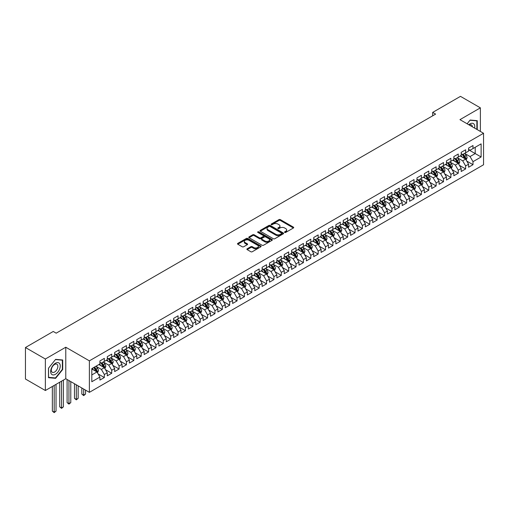 <?xml version="1.0" encoding="UTF-8"?>
<svg xmlns="http://www.w3.org/2000/svg" width="509" height="509" viewBox="0 0 509 509"><rect width="100%" height="100%" fill="white"/><g stroke="black" fill="none" stroke-linecap="round" stroke-linejoin="round"><path stroke-width="0.76" d="M284.716 232.422A0.719 0.414 0 0 0 285.727 232.422L293.419 227.981A1.024 0.592 0 0 0 293.718 227.568A1.024 0.592 0 0 0 293.419 227.148L280.389 219.627A1.024 0.592 0 0 0 278.945 219.627L271.252 224.068A0.719 0.414 0 0 0 272.264 224.654L273.263 224.075A3.277 1.89 0 0 1 277.895 224.075L278.977 224.704A3.277 1.89 0 0 1 279.937 226.041A3.277 1.89 0 0 1 278.977 227.377L277.984 227.949A0.719 0.414 0 0 0 278.996 228.535L279.995 227.962A3.277 1.89 0 0 1 284.626 227.962L285.708 228.592A3.277 1.89 0 0 1 286.669 229.928A3.277 1.89 0 0 1 285.708 231.264L284.716 231.837A0.719 0.414 0 0 0 284.716 232.422L284.716 231.837M247.17 248.793A1.024 0.592 0 0 0 246.871 249.206A1.024 0.592 0 0 0 247.17 249.626L250.822 251.739A1.024 0.592 0 0 0 252.273 251.739L260.812 246.808A1.024 0.592 0 0 0 261.111 246.388A1.024 0.592 0 0 0 260.812 245.974L247.788 238.447A1.024 0.592 0 0 0 246.337 238.447L237.798 243.378A1.024 0.592 0 0 0 237.499 243.798A1.024 0.592 0 0 0 237.798 244.218L242.214 246.763A1.024 0.592 0 0 0 243.658 246.763L247.317 244.657A1.024 0.592 0 0 0 247.616 244.237A1.024 0.592 0 0 0 247.317 243.817L245.128 242.558A2.736 1.578 0 0 1 244.326 241.438A2.736 1.578 0 0 1 246.012 239.974A2.736 1.578 0 0 1 248.996 240.318L257.573 245.274A2.736 1.578 0 0 1 258.375 246.388A2.736 1.578 0 0 1 256.689 247.851A2.736 1.578 0 0 1 253.705 247.508L252.273 246.68A1.024 0.592 0 0 0 250.822 246.68L247.17 248.793L247.17 249.626L250.822 247.533L250.822 246.68M45.358 359.01L45.358 390.511L65.782 378.721L65.782 347.221L45.358 359.01L25.45 347.52L53.248 331.467L56.194 333.172L435.621 114.111L432.675 112.406L432.675 115.817M65.782 347.221L89.374 360.843L483.55 133.269L483.55 164.77L89.374 392.344L89.374 360.843M480.381 131.437L480.381 107.851L459.958 119.647L483.55 133.269M480.381 107.851L460.473 96.36L432.675 112.406M273.333 238.74A1.024 0.592 0 0 0 274.784 238.74L283.322 233.809A1.024 0.592 0 0 0 283.621 233.396A1.024 0.592 0 0 0 283.322 232.976L270.292 225.455A1.024 0.592 0 0 0 268.847 225.455L260.309 230.386A1.024 0.592 0 0 0 260.004 230.806A1.024 0.592 0 0 0 260.309 231.22L273.333 238.74M258.095 232.575A0.719 0.414 0 0 1 258.82 232.677L272.054 240.318L263.528 245.243A1.024 0.592 0 0 1 262.078 245.243L249.054 237.716L249.054 236.882A1.024 0.592 0 0 0 248.755 237.302A1.024 0.592 0 0 0 249.054 237.716M249.054 236.882L252.706 234.77A1.024 0.592 0 0 1 254.156 234.77L259.437 237.824A1.024 0.592 0 0 0 260.888 237.824L263.312 236.424A1.024 0.592 0 0 0 263.611 236.004A1.024 0.592 0 0 0 263.312 235.591L257.808 232.409A0.719 0.414 0 0 1 258.82 231.824L272.067 239.472A1.024 0.592 0 0 1 272.366 239.892A1.024 0.592 0 0 1 272.067 240.312L272.067 239.472M468.585 149.741L475.215 153.572L475.215 147.273L481.12 143.869L473.007 148.552L473.007 145.529L468.585 148.081L468.585 151.103L465.633 152.808L465.633 149.786L461.211 152.337L461.211 155.36L458.259 157.065L458.259 154.042L453.837 156.594L453.837 159.616L450.885 161.321L450.885 158.299L446.463 160.85L446.463 163.873L443.511 165.578L443.511 162.556L439.089 165.107L439.089 168.129L436.143 169.834L436.143 166.812L431.715 169.363L431.715 172.386L428.769 174.091L428.769 171.069L424.341 173.62L424.341 176.642L421.395 178.347L421.395 175.325L416.966 177.876L416.966 180.905L414.021 182.604L414.021 179.582L409.599 182.139L409.599 185.161L406.646 186.86L406.646 183.838L402.225 186.396L402.225 189.418L399.272 191.117L399.272 188.095L394.85 190.652L394.85 193.674L391.898 195.373L391.898 192.351L387.476 194.909L387.476 197.931L384.53 199.63L384.53 196.608L380.102 199.165L380.102 202.188L377.156 203.886L377.156 200.864L372.728 203.422L372.728 206.444L369.782 208.149L369.782 205.121L365.354 207.678L365.354 210.701L362.408 212.406L362.408 209.384L357.986 211.935L357.986 214.957L355.034 216.662L355.034 213.64L350.612 216.191L350.612 219.214L347.66 220.919L347.66 217.897L343.238 220.448L343.238 223.47L340.286 225.175L340.286 222.153L335.864 224.704L335.864 227.727L332.911 229.432L332.911 226.41L328.49 228.961L328.49 231.983L325.544 233.688L325.544 230.666L321.115 233.217L321.115 236.24L318.17 237.945L318.17 234.923L313.741 237.474L313.741 240.496L310.795 242.201L310.795 239.179L306.373 241.73L306.373 244.753L303.421 246.458L303.421 243.436L298.999 245.987L298.999 249.016L296.047 250.714L296.047 247.692L291.625 250.25L291.625 253.272L288.673 254.971L288.673 251.949L284.251 254.506L284.251 257.529L281.299 259.227L281.299 256.205L276.877 258.763L276.877 261.785L273.931 263.484L273.931 260.462L269.503 263.019L269.503 266.042L266.557 267.74L266.557 264.718L262.129 267.276L262.129 270.298L259.183 271.997L259.183 268.975L254.761 271.532L254.761 274.555L251.809 276.253L251.809 273.231L247.387 275.789L247.387 278.811L244.435 280.516L244.435 277.494L240.013 280.045L240.013 283.068L237.06 284.773L237.06 281.751L232.638 284.302L232.638 287.324L229.686 289.029L229.686 286.007L225.264 288.558L225.264 291.581L222.318 293.286L222.318 290.264L217.89 292.815L217.89 295.837L214.944 297.542L214.944 294.52L210.516 297.071L210.516 300.094L207.57 301.799L207.57 298.777L203.148 301.328L203.148 304.35L200.196 306.055L200.196 303.033L195.774 305.585L195.774 308.607L192.822 310.312L192.822 307.29L188.4 309.841L188.4 312.863L185.448 314.568L185.448 311.546L181.026 314.098L181.026 317.12L178.074 318.825L178.074 315.803L173.652 318.36L173.652 321.383L170.706 323.081L170.706 320.059L166.278 322.617L166.278 325.639L163.332 327.338L163.332 324.316L158.903 326.873L158.903 329.896L155.958 331.594L155.958 328.572L151.536 331.13L151.536 334.152L148.583 335.851L148.583 332.829L144.162 335.386L144.162 338.409L141.209 340.107L141.209 337.085L136.787 339.643L136.787 342.665L133.835 344.364L133.835 341.342L129.413 343.899L129.413 346.922L126.461 348.627L126.461 345.605L122.039 348.156L122.039 351.178L119.093 352.883L119.093 349.861L114.665 352.413L114.665 355.435L111.719 357.14L111.719 354.118L107.291 356.669L107.291 359.691L104.345 361.396L104.345 358.374L99.917 360.926L99.917 363.948L91.811 368.631L91.811 381.744L99.917 377.061L96.971 371.952L91.811 368.974M481.12 143.869L481.12 156.976L473.007 161.658L470.055 156.549L464.711 153.463M466.778 161.086L473.007 164.681L473.007 161.658M473.007 164.681L468.585 167.238L468.585 164.216L465.633 165.915L462.681 160.812L457.336 157.72M459.404 165.342L465.633 168.937L465.633 165.915M465.633 168.937L461.211 171.495L461.211 168.473L458.259 170.178L455.313 165.069L449.962 161.983M452.03 169.599L458.259 173.2L458.259 170.178M458.259 173.2L453.837 175.751L453.837 172.729L450.885 174.434L447.939 169.325L442.595 166.239M444.656 173.855L450.885 177.456L450.885 174.434M450.885 177.456L446.463 180.008L446.463 176.986L443.511 178.691L440.565 173.582L435.22 170.496M437.282 178.112L443.511 181.713L443.511 178.691M443.511 181.713L439.089 184.264L439.089 181.242L436.143 182.947L433.191 177.838L427.846 174.752M429.908 182.368L436.143 185.97L436.143 182.947M436.143 185.97L431.715 188.521L431.715 185.499L428.769 187.204L425.817 182.095L420.472 179.009M422.534 186.625L428.769 190.226L428.769 187.204M428.769 190.226L424.341 192.777L424.341 189.755L421.395 191.46L418.443 186.351L413.098 183.265M415.166 190.888L421.395 194.483L421.395 191.46M421.395 194.483L416.966 197.034L416.966 194.012L414.021 195.717L411.068 190.608L405.724 187.522M407.792 195.144L414.021 198.739L414.021 195.717M414.021 198.739L409.599 201.29L409.599 198.268L406.646 199.973L403.701 194.864L398.35 191.778M400.418 199.401L406.646 202.996L406.646 199.973M406.646 202.996L402.225 205.547L402.225 202.525L399.272 204.23L396.326 199.121L390.976 196.035M393.043 203.657L399.272 207.252L399.272 204.23M399.272 207.252L394.85 209.803L394.85 206.781L391.898 208.486L388.952 203.377L383.608 200.292M385.669 207.914L391.898 211.509L391.898 208.486M391.898 211.509L387.476 214.066L387.476 211.038L384.53 212.743L381.578 207.634L376.234 204.548M378.295 212.17L384.53 215.765L384.53 212.743M384.53 215.765L380.102 218.323L380.102 215.301L377.156 216.999L374.204 211.89L368.86 208.805M370.921 216.427L377.156 220.022L377.156 216.999M377.156 220.022L372.728 222.579L372.728 219.557L369.782 221.256L366.83 216.147L361.485 213.061M363.553 220.683L369.782 224.278L369.782 221.256M369.782 224.278L365.354 226.836L365.354 223.814L362.408 225.512L359.456 220.403L354.111 217.318M356.179 224.94L362.408 228.535L362.408 225.512M362.408 228.535L357.986 231.092L357.986 228.07L355.034 229.769L352.088 224.66L346.737 221.574M348.805 229.196L355.034 232.791L355.034 229.769M355.034 232.791L350.612 235.349L350.612 232.327L347.66 234.025L344.714 228.923L339.363 225.831M341.431 233.453L347.66 237.048L347.66 234.025M347.66 237.048L343.238 239.605L343.238 236.583L340.286 238.282L337.34 233.179L331.995 230.093M334.057 237.709L340.286 241.311L340.286 238.282M340.286 241.311L335.864 243.862L335.864 240.84L332.911 242.545L329.966 237.436L324.621 234.35M326.683 241.966L332.911 245.567L332.911 242.545M332.911 245.567L328.49 248.118L328.49 245.096L325.544 246.801L322.591 241.692L317.247 238.606M319.308 246.222L325.544 249.824L325.544 246.801M325.544 249.824L321.115 252.375L321.115 249.353L318.17 251.058L315.217 245.949L309.873 242.863M311.941 250.479L318.17 254.08L318.17 251.058M318.17 254.08L313.741 256.631L313.741 253.609L310.795 255.314L307.843 250.205L302.499 247.119M304.567 254.735L310.795 258.337L310.795 255.314M310.795 258.337L306.373 260.888L306.373 257.866L303.421 259.571L300.469 254.462L295.125 251.376M297.192 258.992L303.421 262.593L303.421 259.571M303.421 262.593L298.999 265.144L298.999 262.122L296.047 263.827L293.101 258.718L287.75 255.633M289.818 263.255L296.047 266.85L296.047 263.827M296.047 266.85L291.625 269.401L291.625 266.379L288.673 268.084L285.727 262.975L280.383 259.889M282.444 267.511L288.673 271.106L288.673 268.084M288.673 271.106L284.251 273.657L284.251 270.635L281.299 272.34L278.353 267.231L273.009 264.146M275.07 271.768L281.299 275.363L281.299 272.34M281.299 275.363L276.877 277.914L276.877 274.892L273.931 276.597L270.979 271.488L265.634 268.402M267.696 276.024L273.931 279.619L273.931 276.597M273.931 279.619L269.503 282.177L269.503 279.148L266.557 280.853L263.605 275.744L258.26 272.659M260.328 280.281L266.557 283.876L266.557 280.853M266.557 283.876L262.129 286.433L262.129 283.411L259.183 285.11L256.231 280.001L250.886 276.915M252.954 284.537L259.183 288.132L259.183 285.11M259.183 288.132L254.761 290.69L254.761 287.668L251.809 289.366L248.856 284.257L243.512 281.172M245.58 288.794L251.809 292.389L251.809 289.366M251.809 292.389L247.387 294.946L247.387 291.924L244.435 293.623L241.489 288.514L236.138 285.428M238.206 293.05L244.435 296.645L244.435 293.623M244.435 296.645L240.013 299.203L240.013 296.181L237.06 297.88L234.115 292.77L228.77 289.685M230.832 297.307L237.06 300.902L237.06 297.88M237.06 300.902L232.638 303.459L232.638 300.437L229.686 302.136L226.74 297.033L221.396 293.941M223.457 301.563L229.686 305.158L229.686 302.136M229.686 305.158L225.264 307.716L225.264 304.694L222.318 306.393L219.366 301.29L214.022 298.204M216.083 305.82L222.318 309.421L222.318 306.393M222.318 309.421L217.89 311.972L217.89 308.95L214.944 310.655L211.992 305.546L206.648 302.461M208.709 310.076L214.944 313.678L214.944 310.655M214.944 313.678L210.516 316.229L210.516 313.207L207.57 314.912L204.618 309.803L199.273 306.717M201.341 314.333L207.57 317.934L207.57 314.912M207.57 317.934L203.148 320.485L203.148 317.463L200.196 319.168L197.244 314.059L191.899 310.974M193.967 318.589L200.196 322.191L200.196 319.168M200.196 322.191L195.774 324.742L195.774 321.72L192.822 323.425L189.876 318.316L184.525 315.23M186.593 322.846L192.822 326.447L192.822 323.425M192.822 326.447L188.4 328.999L188.4 325.976L185.448 327.681L182.502 322.572L177.157 319.487M179.219 327.102L185.448 330.704L185.448 327.681M185.448 330.704L181.026 333.255L181.026 330.233L178.074 331.938L175.128 326.829L169.783 323.743M171.845 331.365L178.074 334.96L178.074 331.938M178.074 334.96L173.652 337.512L173.652 334.489L170.706 336.194L167.754 331.085L162.409 328M164.471 335.622L170.706 339.217L170.706 336.194M170.706 339.217L166.278 341.768L166.278 338.746L163.332 340.451L160.38 335.342L155.035 332.256M157.096 339.878L163.332 343.473L163.332 340.451M163.332 343.473L158.903 346.025L158.903 343.002L155.958 344.708L153.005 339.598L147.661 336.513M149.729 344.135L155.958 347.73L155.958 344.708M155.958 347.73L151.536 350.287L151.536 347.259L148.583 348.964L145.631 343.855L140.287 340.769M142.355 348.391L148.583 351.986L148.583 348.964M148.583 351.986L144.162 354.544L144.162 351.522L141.209 353.221L138.263 348.111L132.913 345.026M134.98 352.648L141.209 356.243L141.209 353.221M141.209 356.243L136.787 358.8L136.787 355.778L133.835 357.477L130.889 352.368L125.545 349.282M127.606 356.904L133.835 360.499L133.835 357.477M133.835 360.499L129.413 363.057L129.413 360.035L126.461 361.734L123.515 356.624L118.171 353.539M120.232 361.161L126.461 364.756L126.461 361.734M126.461 364.756L122.039 367.313L122.039 364.291L119.093 365.99L116.141 360.881L110.797 357.795M112.858 365.417L119.093 369.012L119.093 365.99M119.093 369.012L114.665 371.57L114.665 368.548L111.719 370.247L108.767 365.144L103.422 362.052M105.484 369.674L111.719 373.269L111.719 370.247M111.719 373.269L107.291 375.827L107.291 372.804L104.345 374.503L101.393 369.4L96.048 366.315M98.116 373.93L104.345 377.532L104.345 374.503M104.345 377.532L99.917 380.083L99.917 377.061M99.917 362.249L101.393 363.095L104.345 361.396M91.811 374.929L96.971 371.952M107.291 357.986L108.767 358.839L111.719 357.14M101.393 369.4L104.345 367.695L98.886 364.546M107.291 372.804L104.345 367.695M114.665 353.73L116.141 354.582L119.093 352.883M108.767 365.144L111.719 363.439L106.26 360.289M114.665 368.548L111.719 363.439M122.039 349.473L123.515 350.326L126.461 348.627M116.141 360.881L119.093 359.182L113.634 356.033M122.039 364.291L119.093 359.182M129.413 345.217L130.889 346.069L133.835 344.364M123.515 356.624L126.461 354.926L121.008 351.776M129.413 360.035L126.461 354.926M136.787 340.96L138.263 341.813L141.209 340.107M130.889 352.368L133.835 350.669L128.383 347.52M136.787 355.778L133.835 350.669M144.162 336.704L145.631 337.556L148.583 335.851M138.263 348.111L141.209 346.413L135.757 343.263M144.162 351.522L141.209 346.413M151.536 332.447L153.005 333.3L155.958 331.594M145.631 343.855L148.583 342.156L143.124 339M151.536 347.259L148.583 342.156M158.903 328.19L160.38 329.043L163.332 327.338M153.005 339.598L155.958 337.9L150.499 334.744M158.903 343.002L155.958 337.9M166.278 323.934L167.754 324.787L170.706 323.081M160.38 335.342L163.332 333.637L157.873 330.487M166.278 338.746L163.332 333.637M173.652 319.677L175.128 320.53L178.074 318.825M167.754 331.085L170.706 329.38L165.247 326.231M173.652 334.489L170.706 329.38M181.026 315.421L182.502 316.274L185.448 314.568M175.128 326.829L178.074 325.124L172.621 321.974M181.026 330.233L178.074 325.124M188.4 311.164L189.876 312.017L192.822 310.312M182.502 322.572L185.448 320.867L179.995 317.718M188.4 325.976L185.448 320.867M195.774 306.908L197.244 307.76L200.196 306.055M189.876 318.316L192.822 316.611L187.369 313.461M195.774 321.72L192.822 316.611M203.148 302.651L204.618 303.504L207.57 301.799M197.244 314.059L200.196 312.354L194.737 309.205M203.148 317.463L200.196 312.354M210.516 298.395L211.992 299.241L214.944 297.542M204.618 309.803L207.57 308.098L202.111 304.948M210.516 313.207L207.57 308.098M217.89 294.138L219.366 294.985L222.318 293.286M211.992 305.546L214.944 303.841L209.485 300.692M217.89 308.95L214.944 303.841M225.264 289.882L226.74 290.728L229.686 289.029M219.366 301.29L222.318 299.585L216.859 296.435M225.264 304.694L222.318 299.585M232.638 285.619L234.115 286.472L237.06 284.773M226.74 297.033L229.686 295.328L224.234 292.179M232.638 300.437L229.686 295.328M240.013 281.362L241.489 282.215L244.435 280.516M234.115 292.77L237.06 291.072L231.608 287.922M240.013 296.181L237.06 291.072M247.387 277.106L248.856 277.959L251.809 276.253M241.489 288.514L244.435 286.815L238.982 283.666M247.387 291.924L244.435 286.815M254.761 272.849L256.231 273.702L259.183 271.997M248.856 284.257L251.809 282.559L246.35 279.409M254.761 287.668L251.809 282.559M262.129 268.593L263.605 269.446L266.557 267.74M256.231 280.001L259.183 278.302L253.724 275.153M262.129 283.411L259.183 278.302M269.503 264.336L270.979 265.189L273.931 263.484M263.605 275.744L266.557 274.046L261.098 270.89M269.503 279.148L266.557 274.046M276.877 260.08L278.353 260.932L281.299 259.227M270.979 271.488L273.931 269.789L268.472 266.633M276.877 274.892L273.931 269.789M284.251 255.823L285.727 256.676L288.673 254.971M278.353 267.231L281.299 265.526L275.846 262.377M284.251 270.635L281.299 265.526M291.625 251.567L293.101 252.419L296.047 250.714M285.727 262.975L288.673 261.27L283.22 258.12M291.625 266.379L288.673 261.27M298.999 247.31L300.469 248.163L303.421 246.458M293.101 258.718L296.047 257.013L290.594 253.864M298.999 262.122L296.047 257.013M306.373 243.054L307.843 243.906L310.795 242.201M300.469 254.462L303.421 252.757L297.962 249.607M306.373 257.866L303.421 252.757M313.741 238.797L315.217 239.65L318.17 237.945M307.843 250.205L310.795 248.5L305.336 245.351M313.741 253.609L310.795 248.5M321.115 234.541L322.591 235.393L325.544 233.688M315.217 245.949L318.17 244.244L312.711 241.094M321.115 249.353L318.17 244.244M328.49 230.284L329.966 231.131L332.911 229.432M322.591 241.692L325.544 239.987L320.085 236.838M328.49 245.096L325.544 239.987M335.864 226.028L337.34 226.874L340.286 225.175M329.966 237.436L332.911 235.731L327.459 232.581M335.864 240.84L332.911 235.731M343.238 221.771L344.714 222.618L347.66 220.919M337.34 233.179L340.286 231.474L334.833 228.325M343.238 236.583L340.286 231.474M350.612 217.508L352.088 218.361L355.034 216.662M344.714 228.923L347.66 227.218L342.207 224.068M350.612 232.327L347.66 227.218M357.986 213.252L359.456 214.104L362.408 212.406M352.088 224.66L355.034 222.961L349.575 219.812M357.986 228.07L355.034 222.961M365.354 208.995L366.83 209.848L369.782 208.149M359.456 220.403L362.408 218.705L356.949 215.555M365.354 223.814L362.408 218.705M372.728 204.739L374.204 205.591L377.156 203.886M366.83 216.147L369.782 214.448L364.323 211.299M372.728 219.557L369.782 214.448M380.102 200.482L381.578 201.335L384.53 199.63M374.204 211.89L377.156 210.192L371.697 207.042M380.102 215.301L377.156 210.192M387.476 196.226L388.952 197.078L391.898 195.373M381.578 207.634L384.53 205.935L379.071 202.786M387.476 211.038L384.53 205.935M394.85 191.969L396.326 192.822L399.272 191.117M388.952 203.377L391.898 201.679L386.446 198.523M394.85 206.781L391.898 201.679M402.225 187.713L403.701 188.565L406.646 186.86M396.326 199.121L399.272 197.416L393.82 194.266M402.225 202.525L399.272 197.416M409.599 183.456L411.068 184.309L414.021 182.604M403.701 194.864L406.646 193.159L401.194 190.01M409.599 198.268L406.646 193.159M416.966 179.2L418.443 180.052L421.395 178.347M411.068 190.608L414.021 188.903L408.562 185.753M416.966 194.012L414.021 188.903M424.341 174.943L425.817 175.796L428.769 174.091M418.443 186.351L421.395 184.646L415.936 181.497M424.341 189.755L421.395 184.646M431.715 170.687L433.191 171.539L436.143 169.834M425.817 182.095L428.769 180.39L423.31 177.24M431.715 185.499L428.769 180.39M439.089 166.43L440.565 167.283L443.511 165.578M433.191 177.838L436.143 176.133L430.684 172.984M439.089 181.242L436.143 176.133M446.463 162.174L447.939 163.02L450.885 161.321M440.565 173.582L443.511 171.877L438.058 168.727M446.463 176.986L443.511 171.877M453.837 157.917L455.313 158.763L458.259 157.065M447.939 169.325L450.885 167.62L445.432 164.471M453.837 172.729L450.885 167.62M461.211 153.661L462.681 154.507L465.633 152.808M455.313 165.069L458.259 163.364L452.806 160.214M461.211 168.473L458.259 163.364M468.585 149.398L470.055 150.25L473.007 148.552M462.681 160.812L465.633 159.107L460.174 155.958M468.585 164.216L465.633 159.107M25.45 347.52L25.45 379.02L45.358 390.511M65.782 378.721L89.374 392.344M470.055 156.549L475.215 153.572L481.12 156.976M477.245 129.63L477.245 120.671L470.131 120.035L467.122 123.782L469.985 120.245L476.876 120.862L476.876 129.413M62.722 369.483L62.722 359.99L55.608 359.36L48.489 368.211L48.489 377.697L55.608 378.333L62.722 369.483L62.352 369.267M285.002 232.524L285.708 232.117A3.277 1.89 0 0 0 286.669 230.781L286.669 229.928M279.937 226.041L279.937 226.893A3.277 1.89 0 0 1 278.977 228.229L278.27 228.636M293.4 227.994L280.389 220.48A1.024 0.592 0 0 0 278.945 220.48L271.539 224.749M283.322 232.976L283.322 233.809L270.292 226.308A1.024 0.592 0 0 0 268.847 226.308L260.322 231.232M281.509 233.688A0.719 0.414 0 0 0 281.509 233.103L270.075 226.499A0.719 0.414 0 0 0 269.064 226.499L268.014 227.103A3.277 1.89 0 0 0 267.053 228.446A3.277 1.89 0 0 0 268.014 229.782L275.833 234.293A3.277 1.89 0 0 0 280.465 234.293L281.509 233.688L281.509 234.541A0.719 0.414 0 0 0 281.719 234.248L281.719 233.396M267.053 228.446L267.053 229.292A3.277 1.89 0 0 0 268.014 230.634L268.014 229.782M281.509 234.541L280.465 235.145A3.277 1.89 0 0 1 275.833 235.145L268.014 230.634M249.066 237.728L252.706 235.622L252.706 234.77M263.611 236.004L263.611 236.857A1.024 0.592 0 0 1 263.312 237.277L260.888 238.676A1.024 0.592 0 0 1 259.437 238.676L254.156 235.622A1.024 0.592 0 0 0 252.706 235.622M264.922 240.986A2.736 1.578 0 0 0 267.906 241.33A2.736 1.578 0 0 0 269.592 239.873A2.736 1.578 0 0 0 268.79 238.753L265.768 237.009A1.024 0.592 0 0 0 264.324 237.009L261.9 238.409A1.024 0.592 0 0 0 261.601 238.829A1.024 0.592 0 0 0 261.9 239.243L264.922 240.986L264.922 241.839A2.736 1.578 0 0 0 267.906 242.182A2.736 1.578 0 0 0 269.592 240.725L269.592 239.873M261.601 238.829L261.601 239.675A1.024 0.592 0 0 0 261.9 240.095L261.9 239.243M264.922 241.839L261.9 240.095M258.375 246.388L258.375 247.24A2.736 1.578 0 0 1 256.689 248.704A2.736 1.578 0 0 1 253.705 248.36L252.273 247.533A1.024 0.592 0 0 0 250.822 247.533M244.326 241.438L244.326 242.29A2.736 1.578 0 0 0 245.128 243.404L245.128 242.558M247.317 243.817L247.317 244.657L245.128 243.404M260.812 245.974L260.812 246.808L247.788 239.3A1.024 0.592 0 0 0 246.337 239.3L237.811 244.225L237.798 243.378M54.857 377.894L55.608 378.333M466.18 160.049L467.09 157.822A2.761 1.597 -120 0 0 466.212 155.468L464.647 153.374M462.147 157.096L460.957 155.506M461.867 154.036L463.928 156.785A2.761 1.597 60 0 1 464.717 158.452L465.601 157.936A2.761 1.597 -120 0 0 464.812 156.276L463.241 154.189M462.35 154.316L464.284 156.899A1.406 0.814 60 0 1 464.539 157.326L465.601 157.936M458.806 164.312L459.722 162.078A2.761 1.597 -120 0 0 458.838 159.724L457.273 157.631M454.772 161.353L453.583 159.762M454.492 158.293L456.554 161.048A2.761 1.597 60 0 1 457.343 162.708L458.227 162.193A2.761 1.597 -120 0 0 457.438 160.532L455.873 158.445M454.976 158.573L456.91 161.156A1.406 0.814 60 0 1 457.165 161.582L458.227 162.193M451.432 168.568L452.348 166.335A2.761 1.597 -120 0 0 451.464 163.981L449.899 161.894M447.405 165.61L446.208 164.019M447.118 162.549L449.18 165.304A2.761 1.597 60 0 1 449.969 166.965L450.853 166.449A2.761 1.597 -120 0 0 450.064 164.789L448.499 162.702M447.602 162.829L449.536 165.412A1.406 0.814 60 0 1 449.791 165.839L450.853 166.449M474.63 128.115A6.776 3.913 120 0 0 474.134 124.272A6.776 3.913 120 0 0 468.802 124.756M472.384 126.824A4.638 2.679 120 0 0 471.951 125.399A4.638 2.679 120 0 0 471.429 124.915A4.638 2.679 120 0 0 469.298 125.042M476.418 120.595L476.876 120.862M51.307 373.924A6.776 3.913 120 0 0 57.854 372.168A6.776 3.913 120 0 0 59.61 363.598A6.776 3.913 120 0 0 53.063 365.347A6.776 3.913 120 0 0 51.307 373.924M51.746 371.793A4.638 2.679 120 0 0 52.268 372.276A4.638 2.679 120 0 0 56.582 370.107A4.638 2.679 120 0 0 57.428 364.718A4.638 2.679 120 0 0 56.906 364.234A4.638 2.679 120 0 0 52.586 366.404A4.638 2.679 120 0 0 51.746 371.793M55.462 359.57L62.352 360.181L62.352 369.375L55.462 377.952L48.565 377.334L48.565 368.141L55.443 359.558M61.894 359.92L62.352 360.181M444.058 172.825L444.974 170.591A2.761 1.597 -120 0 0 444.09 168.237L442.525 166.15M440.031 169.866L438.841 168.275M439.744 166.806L441.806 169.561A2.761 1.597 60 0 1 442.595 171.221L443.479 170.712A2.761 1.597 -120 0 0 442.69 169.045L441.125 166.958M440.228 167.086L442.162 169.669A1.406 0.814 60 0 1 442.423 170.095L443.479 170.712M436.684 177.081L437.6 174.848A2.761 1.597 -120 0 0 436.716 172.494L435.15 170.407M432.656 174.123L431.467 172.532M432.37 171.062L434.431 173.817A2.761 1.597 60 0 1 435.22 175.478L436.105 174.969A2.761 1.597 -120 0 0 435.316 173.302L433.751 171.215M432.854 171.342L434.794 173.925A1.406 0.814 60 0 1 435.049 174.352L436.105 174.969M429.31 181.338L430.226 179.104A2.761 1.597 -120 0 0 429.341 176.75L427.776 174.663M425.282 178.379L424.092 176.788M424.996 175.319L427.057 178.074A2.761 1.597 60 0 1 427.853 179.734L428.737 179.225A2.761 1.597 -120 0 0 427.942 177.558L426.377 175.471M425.486 175.599L427.42 178.182A1.406 0.814 60 0 1 427.675 178.608L428.737 179.225M421.942 185.594L422.852 183.361A2.761 1.597 -120 0 0 421.974 181.007L420.402 178.92M417.908 182.636L416.718 181.045M417.622 179.575L419.683 182.33A2.761 1.597 60 0 1 420.479 183.991L421.363 183.482A2.761 1.597 -120 0 0 420.568 181.821L419.002 179.728M418.112 179.855L420.046 182.438A1.406 0.814 60 0 1 420.3 182.865L421.363 183.482M414.568 189.851L415.478 187.617A2.761 1.597 -120 0 0 414.6 185.263L413.034 183.176M410.534 186.892L409.344 185.301M410.248 183.832L412.315 186.587A2.761 1.597 60 0 1 413.104 188.247L413.989 187.738A2.761 1.597 -120 0 0 413.2 186.078L411.628 183.984M410.738 184.112L412.672 186.695A1.406 0.814 60 0 1 412.926 187.127L413.989 187.738M407.194 194.107L408.103 191.874A2.761 1.597 -120 0 0 407.225 189.526L405.66 187.433M403.16 191.149L401.97 189.558M402.88 188.088L404.941 190.843A2.761 1.597 60 0 1 405.73 192.504L406.615 191.995A2.761 1.597 -120 0 0 405.826 190.334L404.261 188.241M403.363 188.375L405.298 190.951A1.406 0.814 60 0 1 405.552 191.384L406.615 191.995M399.819 198.364L400.736 196.13A2.761 1.597 -120 0 0 399.851 193.783L398.286 191.689M395.792 195.405L394.596 193.814M395.506 192.345L397.567 195.1A2.761 1.597 60 0 1 398.356 196.76L399.241 196.251A2.761 1.597 -120 0 0 398.452 194.591L396.886 192.497M395.989 192.631L397.923 195.208A1.406 0.814 60 0 1 398.178 195.641L399.241 196.251M392.445 202.62L393.362 200.387A2.761 1.597 -120 0 0 392.477 198.039L390.912 195.946M388.418 199.662L387.228 198.077M388.132 196.608L390.193 199.356A2.761 1.597 60 0 1 390.982 201.017L391.866 200.508A2.761 1.597 -120 0 0 391.077 198.847L389.512 196.754M388.615 196.888L390.549 199.471A1.406 0.814 60 0 1 390.81 199.897L391.866 200.508M385.071 206.877L385.987 204.65A2.761 1.597 -120 0 0 385.103 202.296L383.538 200.202M381.044 203.918L379.854 202.334M380.757 200.864L382.819 203.613A2.761 1.597 60 0 1 383.608 205.273L384.492 204.764A2.761 1.597 -120 0 0 383.703 203.104L382.138 201.01M381.241 201.144L383.175 203.727A1.406 0.814 60 0 1 383.436 204.154L384.492 204.764M377.697 211.133L378.613 208.906A2.761 1.597 -120 0 0 377.729 206.552L376.164 204.459M373.67 208.175L372.48 206.59M373.383 205.121L375.445 207.869A2.761 1.597 60 0 1 376.24 209.53L377.124 209.021A2.761 1.597 -120 0 0 376.329 207.36L374.764 205.267M373.873 205.401L375.807 207.984A1.406 0.814 60 0 1 376.062 208.41L377.124 209.021M370.329 215.39L371.239 213.163A2.761 1.597 -120 0 0 370.361 210.809L368.79 208.715M366.295 212.438L365.106 210.847M366.009 209.377L368.071 212.126A2.761 1.597 60 0 1 368.866 213.786L369.75 213.277A2.761 1.597 -120 0 0 368.955 211.617L367.39 209.523M366.499 209.657L368.433 212.24A1.406 0.814 60 0 1 368.688 212.667L369.75 213.277M362.955 219.646L363.865 217.419A2.761 1.597 -120 0 0 362.987 215.065L361.422 212.972M358.921 216.694L357.732 215.103M358.635 213.634L360.696 216.382A2.761 1.597 60 0 1 361.492 218.049L362.376 217.534A2.761 1.597 -120 0 0 361.587 215.873L360.016 213.78M359.125 213.914L361.059 216.497A1.406 0.814 60 0 1 361.314 216.923L362.376 217.534M355.581 223.903L356.491 221.676A2.761 1.597 -120 0 0 355.613 219.322L354.048 217.228M351.547 220.951L350.357 219.36M351.267 217.89L353.329 220.639A2.761 1.597 60 0 1 354.118 222.306L355.002 221.79A2.761 1.597 -120 0 0 354.213 220.13L352.648 218.037M351.751 218.17L353.685 220.753A1.406 0.814 60 0 1 353.94 221.18L355.002 221.79M348.207 228.159L349.123 225.932A2.761 1.597 -120 0 0 348.239 223.578L346.674 221.485M344.179 225.207L342.983 223.616M343.893 222.147L345.955 224.895A2.761 1.597 60 0 1 346.744 226.562L347.628 226.047A2.761 1.597 -120 0 0 346.839 224.386L345.274 222.299M344.377 222.427L346.311 225.01A1.406 0.814 60 0 1 346.565 225.436L347.628 226.047M340.833 232.422L341.749 230.189A2.761 1.597 -120 0 0 340.865 227.835L339.299 225.742M336.805 229.464L335.616 227.873M336.519 226.403L338.58 229.152A2.761 1.597 60 0 1 339.369 230.819L340.254 230.303A2.761 1.597 -120 0 0 339.465 228.643L337.9 226.556M337.003 226.683L338.937 229.266A1.406 0.814 60 0 1 339.198 229.693L340.254 230.303M333.459 236.679L334.375 234.445A2.761 1.597 -120 0 0 333.49 232.091L331.925 230.004M329.431 233.72L328.241 232.129M329.145 230.66L331.206 233.415A2.761 1.597 60 0 1 331.995 235.075L332.88 234.56A2.761 1.597 -120 0 0 332.091 232.899L330.526 230.812M329.628 230.94L331.563 233.523A1.406 0.814 60 0 1 331.823 233.949L332.88 234.56M326.084 240.935L327.001 238.702A2.761 1.597 -120 0 0 326.116 236.348L324.551 234.261M322.057 237.977L320.867 236.386M321.771 234.916L323.832 237.671A2.761 1.597 60 0 1 324.627 239.332L325.512 238.823A2.761 1.597 -120 0 0 324.717 237.156L323.151 235.069M322.261 235.196L324.195 237.779A1.406 0.814 60 0 1 324.449 238.206L325.512 238.823M318.717 245.192L319.627 242.958A2.761 1.597 -120 0 0 318.749 240.604L317.177 238.517M314.683 242.233L313.493 240.642M314.397 239.173L316.458 241.928A2.761 1.597 60 0 1 317.253 243.588L318.138 243.079A2.761 1.597 -120 0 0 317.342 241.412L315.777 239.325M314.886 239.453L316.821 242.036A1.406 0.814 60 0 1 317.075 242.462L318.138 243.079M311.343 249.448L312.252 247.215A2.761 1.597 -120 0 0 311.374 244.861L309.809 242.774M307.309 246.49L306.119 244.899M307.022 243.429L309.084 246.184A2.761 1.597 60 0 1 309.879 247.845L310.764 247.336A2.761 1.597 -120 0 0 309.975 245.669L308.403 243.582M307.512 243.709L309.447 246.292A1.406 0.814 60 0 1 309.701 246.719L310.764 247.336M303.968 253.705L304.878 251.471A2.761 1.597 -120 0 0 304 249.117L302.435 247.03M299.935 250.746L298.745 249.156M299.655 247.686L301.716 250.441A2.761 1.597 60 0 1 302.505 252.101L303.389 251.592A2.761 1.597 -120 0 0 302.601 249.932L301.029 247.838M300.138 247.966L302.072 250.549A1.406 0.814 60 0 1 302.327 250.975L303.389 251.592M296.594 257.961L297.51 255.728A2.761 1.597 -120 0 0 296.626 253.374L295.061 251.287M292.567 255.003L291.371 253.412M292.281 251.942L294.342 254.697A2.761 1.597 60 0 1 295.131 256.358L296.015 255.849A2.761 1.597 -120 0 0 295.226 254.188L293.661 252.095M292.764 252.222L294.698 254.805A1.406 0.814 60 0 1 294.953 255.238L296.015 255.849M289.22 262.218L290.136 259.984A2.761 1.597 -120 0 0 289.252 257.637L287.687 255.543M285.193 259.259L284.003 257.669M284.906 256.199L286.968 258.954A2.761 1.597 60 0 1 287.757 260.614L288.641 260.105A2.761 1.597 -120 0 0 287.852 258.445L286.287 256.351M285.39 256.479L287.324 259.062A1.406 0.814 60 0 1 287.585 259.495L288.641 260.105M281.846 266.474L282.762 264.241A2.761 1.597 -120 0 0 281.878 261.893L280.313 259.8M277.819 263.516L276.629 261.925M277.532 260.455L279.594 263.21A2.761 1.597 60 0 1 280.383 264.871L281.267 264.362A2.761 1.597 -120 0 0 280.478 262.701L278.913 260.608M278.016 260.742L279.95 263.318A1.406 0.814 60 0 1 280.211 263.751L281.267 264.362M274.472 270.731L275.388 268.498A2.761 1.597 -120 0 0 274.504 266.15L272.939 264.056M270.444 267.772L269.255 266.188M270.158 264.718L272.22 267.467A2.761 1.597 60 0 1 273.009 269.127L273.899 268.618A2.761 1.597 -120 0 0 273.104 266.958L271.539 264.865M270.648 264.998L272.582 267.581A1.406 0.814 60 0 1 272.837 268.008L273.899 268.618M267.098 274.987L268.014 272.76A2.761 1.597 -120 0 0 267.136 270.406L265.564 268.313M263.07 272.029L261.88 270.444M262.784 268.975L264.845 271.723A2.761 1.597 60 0 1 265.641 273.384L266.525 272.875A2.761 1.597 -120 0 0 265.73 271.214L264.165 269.121M263.274 269.255L265.208 271.838A1.406 0.814 60 0 1 265.463 272.264L266.525 272.875M259.73 279.244L260.64 277.017A2.761 1.597 -120 0 0 259.762 274.663L258.197 272.57M255.696 276.285L254.506 274.701M255.41 273.231L257.471 275.98A2.761 1.597 60 0 1 258.267 277.64L259.151 277.131A2.761 1.597 -120 0 0 258.362 275.471L256.791 273.378M255.9 273.511L257.834 276.094A1.406 0.814 60 0 1 258.088 276.521L259.151 277.131M252.356 283.5L253.266 281.273A2.761 1.597 -120 0 0 252.388 278.919L250.822 276.826M248.322 280.548L247.132 278.957M248.042 277.488L250.104 280.236A2.761 1.597 60 0 1 250.892 281.897L251.777 281.388A2.761 1.597 -120 0 0 250.988 279.727L249.416 277.634M248.526 277.768L250.46 280.351A1.406 0.814 60 0 1 250.714 280.777L251.777 281.388M244.982 287.757L245.898 285.53A2.761 1.597 -120 0 0 245.014 283.176L243.448 281.083M240.948 284.805L239.758 283.214M240.668 281.744L242.729 284.493A2.761 1.597 60 0 1 243.518 286.16L244.403 285.644A2.761 1.597 -120 0 0 243.614 283.984L242.049 281.891M241.151 282.024L243.086 284.607A1.406 0.814 60 0 1 243.34 285.034L244.403 285.644M237.608 292.013L238.524 289.786A2.761 1.597 -120 0 0 237.639 287.432L236.074 285.339M233.58 289.061L232.384 287.47M233.294 286.001L235.355 288.749A2.761 1.597 60 0 1 236.144 290.416L237.029 289.901A2.761 1.597 -120 0 0 236.24 288.24L234.674 286.147M233.777 286.281L235.712 288.864A1.406 0.814 60 0 1 235.966 289.29L237.029 289.901M230.233 296.27L231.15 294.043A2.761 1.597 -120 0 0 230.265 291.689L228.7 289.596M226.206 293.318L225.016 291.727M225.92 290.257L227.981 293.006A2.761 1.597 60 0 1 228.77 294.673L229.654 294.157A2.761 1.597 -120 0 0 228.865 292.497L227.3 290.41M226.403 290.537L228.337 293.12A1.406 0.814 60 0 1 228.598 293.547L229.654 294.157M222.859 300.533L223.775 298.299A2.761 1.597 -120 0 0 222.891 295.945L221.326 293.852M218.832 297.574L217.642 295.983M218.546 294.514L220.607 297.262A2.761 1.597 60 0 1 221.396 298.929L222.287 298.414A2.761 1.597 -120 0 0 221.491 296.753L219.926 294.666M219.035 294.794L220.97 297.377A1.406 0.814 60 0 1 221.224 297.803L222.287 298.414M215.485 304.789L216.401 302.556A2.761 1.597 -120 0 0 215.523 300.202L213.952 298.115M211.458 301.831L210.268 300.24M211.171 298.77L213.233 301.525A2.761 1.597 60 0 1 214.028 303.186L214.913 302.67A2.761 1.597 -120 0 0 214.117 301.01L212.552 298.923M211.661 299.05L213.595 301.633A1.406 0.814 60 0 1 213.85 302.06L214.913 302.67M208.117 309.046L209.027 306.812A2.761 1.597 -120 0 0 208.149 304.458L206.578 302.371M204.084 306.087L202.894 304.497M203.797 303.027L205.859 305.782A2.761 1.597 60 0 1 206.654 307.442L207.538 306.933A2.761 1.597 -120 0 0 206.743 305.266L205.178 303.179M204.287 303.307L206.221 305.89A1.406 0.814 60 0 1 206.476 306.316L207.538 306.933M200.743 313.302L201.653 311.069A2.761 1.597 -120 0 0 200.775 308.715L199.21 306.628M196.709 310.344L195.52 308.753M196.429 307.283L198.491 310.038A2.761 1.597 60 0 1 199.28 311.699L200.164 311.19A2.761 1.597 -120 0 0 199.375 309.523L197.804 307.436M196.913 307.563L198.847 310.146A1.406 0.814 60 0 1 199.102 310.573L200.164 311.19M193.369 317.559L194.285 315.326A2.761 1.597 -120 0 0 193.401 312.971L191.836 310.884M189.335 314.6L188.145 313.01M189.055 311.54L191.117 314.295A2.761 1.597 60 0 1 191.906 315.955L192.79 315.446A2.761 1.597 -120 0 0 192.001 313.779L190.436 311.693M189.539 311.82L191.473 314.403A1.406 0.814 60 0 1 191.728 314.829L192.79 315.446M185.995 321.815L186.911 319.582A2.761 1.597 -120 0 0 186.027 317.228L184.462 315.141M181.968 318.857L180.771 317.266M181.681 315.796L183.743 318.551A2.761 1.597 60 0 1 184.532 320.212L185.416 319.703A2.761 1.597 -120 0 0 184.627 318.042L183.062 315.949M182.165 316.076L184.099 318.659A1.406 0.814 60 0 1 184.353 319.086L185.416 319.703M178.621 326.072L179.537 323.839A2.761 1.597 -120 0 0 178.653 321.484L177.087 319.397M174.593 323.113L173.404 321.523M174.307 320.053L176.368 322.808A2.761 1.597 60 0 1 177.157 324.468L178.042 323.959A2.761 1.597 -120 0 0 177.253 322.299L175.688 320.206M174.791 320.333L176.725 322.916A1.406 0.814 60 0 1 176.986 323.349L178.042 323.959M171.247 330.328L172.163 328.095A2.761 1.597 -120 0 0 171.278 325.747L169.713 323.654M167.219 327.37L166.029 325.779M166.933 324.309L168.994 327.064A2.761 1.597 60 0 1 169.783 328.725L170.668 328.216A2.761 1.597 -120 0 0 169.879 326.555L168.314 324.462M167.416 324.589L169.357 327.172A1.406 0.814 60 0 1 169.612 327.605L170.668 328.216M163.873 334.585L164.789 332.352A2.761 1.597 -120 0 0 163.911 330.004L162.339 327.911M159.845 331.626L158.655 330.036M159.559 328.566L161.62 331.321A2.761 1.597 60 0 1 162.416 332.981L163.3 332.472A2.761 1.597 -120 0 0 162.505 330.812L160.939 328.719M160.049 328.852L161.983 331.429A1.406 0.814 60 0 1 162.237 331.862L163.3 332.472M156.505 338.841L157.415 336.608A2.761 1.597 -120 0 0 156.537 334.26L154.965 332.167M152.471 335.883L151.281 334.298M152.185 332.829L154.246 335.577A2.761 1.597 60 0 1 155.041 337.238L155.926 336.729A2.761 1.597 -120 0 0 155.13 335.068L153.565 332.975M152.675 333.109L154.609 335.685A1.406 0.814 60 0 1 154.863 336.118L155.926 336.729M149.131 343.098L150.04 340.871A2.761 1.597 -120 0 0 149.162 338.517L147.597 336.424M145.097 340.139L143.907 338.555M144.817 337.085L146.878 339.834A2.761 1.597 60 0 1 147.667 341.494L148.552 340.985A2.761 1.597 -120 0 0 147.763 339.325L146.191 337.232M145.3 337.365L147.235 339.948A1.406 0.814 60 0 1 147.489 340.375L148.552 340.985M141.757 347.354L142.673 345.127A2.761 1.597 -120 0 0 141.788 342.773L140.223 340.68M137.723 344.396L136.533 342.811M137.443 341.342L139.504 344.09A2.761 1.597 60 0 1 140.293 345.751L141.178 345.242A2.761 1.597 -120 0 0 140.389 343.581L138.823 341.488M137.926 341.622L139.86 344.205A1.406 0.814 60 0 1 140.115 344.631L141.178 345.242M134.382 351.611L135.299 349.384A2.761 1.597 -120 0 0 134.414 347.03L132.849 344.937M130.355 348.659L129.159 347.068M130.069 345.598L132.13 348.347A2.761 1.597 60 0 1 132.919 350.007L133.803 349.498A2.761 1.597 -120 0 0 133.014 347.838L131.449 345.745M130.552 345.878L132.486 348.461A1.406 0.814 60 0 1 132.741 348.888L133.803 349.498M127.008 355.867L127.924 353.64A2.761 1.597 -120 0 0 127.04 351.286L125.475 349.193M122.981 352.915L121.791 351.325M122.694 349.855L124.756 352.603A2.761 1.597 60 0 1 125.545 354.27L126.429 353.755A2.761 1.597 -120 0 0 125.64 352.094L124.075 350.001M123.178 350.135L125.112 352.718A1.406 0.814 60 0 1 125.373 353.144L126.429 353.755M83.686 389.054L83.686 395.143L85.525 394.081L85.525 390.123M85.525 394.081L83.686 395.614L81.841 394.081L81.841 387.992M81.841 394.081L83.686 395.143L83.686 395.614M119.634 360.124L120.55 357.897A2.761 1.597 -120 0 0 119.666 355.543L118.101 353.45M115.607 357.172L114.417 355.581M115.32 354.111L117.382 356.86A2.761 1.597 60 0 1 118.171 358.527L119.055 358.012A2.761 1.597 -120 0 0 118.266 356.351L116.701 354.258M115.804 354.391L117.744 356.974A1.406 0.814 60 0 1 117.999 357.401L119.055 358.012M76.312 384.798L76.312 399.4L78.157 398.337L78.157 385.867M78.157 398.337L76.312 399.87L74.467 398.337L74.467 383.735M74.467 398.337L76.312 399.4L76.312 399.87M112.26 364.38L113.176 362.154A2.761 1.597 -120 0 0 112.292 359.799L110.727 357.706M108.232 361.428L107.043 359.838M107.946 358.368L110.008 361.116A2.761 1.597 60 0 1 110.803 362.783L111.687 362.268A2.761 1.597 -120 0 0 110.892 360.607L109.327 358.521M108.436 358.648L110.37 361.231A1.406 0.814 60 0 1 110.625 361.657L111.687 362.268M68.938 380.541L68.938 403.656L70.783 402.594L70.783 381.604M70.783 402.594L68.938 404.127L67.093 402.594L67.093 379.479M67.093 402.594L68.938 403.656L68.938 404.127M104.892 368.643L105.802 366.41A2.761 1.597 -120 0 0 104.924 364.056L103.352 361.963M100.858 365.685L99.669 364.094M100.572 362.624L102.633 365.373A2.761 1.597 60 0 1 103.429 367.04L104.313 366.525A2.761 1.597 -120 0 0 103.518 364.864L101.953 362.777M101.062 362.904L102.996 365.487A1.406 0.814 60 0 1 103.251 365.914L104.313 366.525M61.564 381.158L61.564 407.913L63.409 406.85L63.409 380.089M63.409 406.85L61.564 408.383L59.718 406.85L59.718 382.221M59.718 406.85L61.564 407.913L61.564 408.383M97.518 372.9L98.428 370.667A2.761 1.597 -120 0 0 97.55 368.312L95.985 366.226M93.484 369.941L92.294 368.351M93.694 367.543L95.266 369.636A2.761 1.597 60 0 1 96.055 371.296L96.939 370.781A2.761 1.597 -120 0 0 96.15 369.12L94.579 367.034M93.891 367.428L95.622 369.744A1.406 0.814 60 0 1 95.877 370.17L96.939 370.781M54.189 385.415L54.189 412.169L56.035 411.107L56.035 384.346M56.035 411.107L54.189 412.64L52.351 411.107L52.351 386.477M52.351 411.107L54.189 412.169L54.189 412.64M285.708 232.117L285.708 231.264M277.984 228.535L277.984 227.949M278.977 228.229L278.977 227.377M271.252 224.654L271.252 224.068M278.945 220.48L278.945 219.627M280.389 220.48L280.389 219.627M293.419 227.981L293.419 227.148M260.309 231.22L260.309 230.386M268.847 226.308L268.847 225.455M270.292 226.308L270.292 225.455M275.833 235.145L275.833 234.293M280.465 235.145L280.465 234.293M254.156 235.622L254.156 234.77M259.437 238.676L259.437 237.824M260.888 238.676L260.888 237.824M263.312 237.277L263.312 236.424M258.82 232.677L258.82 231.824M252.273 247.533L252.273 246.68M253.705 248.36L253.705 247.508M246.337 239.3L246.337 238.447M247.788 239.3L247.788 238.447M465.29 158.903L467.077 157.873M464.812 156.276L466.212 155.468M462.77 157.453L463.928 156.785M457.915 163.166L459.703 162.129M457.438 160.532L458.838 159.724M455.396 161.709L456.554 161.048M450.541 167.423L452.329 166.386M450.064 164.789L451.464 163.981M448.022 165.966L449.18 165.304M443.167 171.679L444.955 170.642M442.69 169.045L444.09 168.237M440.654 170.222L441.806 169.561M435.793 175.936L437.581 174.899M435.316 173.302L436.716 172.494M433.28 174.479L434.431 173.817M428.419 180.192L430.207 179.162M427.942 177.558L429.341 176.75M425.906 178.742L427.057 178.074M421.045 184.449L422.833 183.418M420.568 181.821L421.974 181.007M418.532 182.998L419.683 182.33M413.671 188.705L415.465 187.675M413.2 186.078L414.6 185.263M411.157 187.255L412.315 186.587M406.303 192.962L408.091 191.931M405.826 190.334L407.225 189.526M403.783 191.511L404.941 190.843M398.929 197.218L400.717 196.188M398.452 194.591L399.851 193.783M396.409 195.768L397.567 195.1M391.555 201.475L393.342 200.444M391.077 198.847L392.477 198.039M389.035 200.024L390.193 199.356M384.18 205.731L385.968 204.701M383.703 203.104L385.103 202.296M381.667 204.281L382.819 203.613M376.806 209.988L378.594 208.957M376.329 207.36L377.729 206.552M374.293 208.537L375.445 207.869M369.432 214.244L371.22 213.214M368.955 211.617L370.361 210.809M366.919 212.794L368.071 212.126M362.058 218.501L363.846 217.47M361.587 215.873L362.987 215.065M359.545 217.05L360.696 216.382M354.69 222.757L356.478 221.727M354.213 220.13L355.613 219.322M352.171 221.307L353.329 220.639M347.316 227.014L349.104 225.983M346.839 224.386L348.239 223.578M344.797 225.563L345.955 224.895M339.942 231.277L341.73 230.24M339.465 228.643L340.865 227.835M337.422 229.82L338.58 229.152M332.568 235.533L334.356 234.496M332.091 232.899L333.49 232.091M330.055 234.076L331.206 233.415M325.194 239.79L326.982 238.753M324.717 237.156L326.116 236.348M322.681 238.333L323.832 237.671M317.82 244.046L319.607 243.009M317.342 241.412L318.749 240.604M315.306 242.589L316.458 241.928M310.445 248.303L312.233 247.272M309.975 245.669L311.374 244.861M307.932 246.852L309.084 246.184M303.078 252.559L304.866 251.529M302.601 249.932L304 249.117M300.558 251.109L301.716 250.441M295.704 256.816L297.491 255.785M295.226 254.188L296.626 253.374M293.184 255.365L294.342 254.697M288.329 261.072L290.117 260.042M287.852 258.445L289.252 257.637M285.81 259.622L286.968 258.954M280.955 265.329L282.743 264.298M280.478 262.701L281.878 261.893M278.442 263.878L279.594 263.21M273.581 269.585L275.369 268.555M273.104 266.958L274.504 266.15M271.068 268.135L272.22 267.467M266.207 273.842L267.995 272.811M265.73 271.214L267.136 270.406M263.694 272.391L264.845 271.723M258.833 278.099L260.621 277.068M258.362 275.471L259.762 274.663M256.32 276.648L257.471 275.98M251.465 282.355L253.253 281.324M250.988 279.727L252.388 278.919M248.946 280.904L250.104 280.236M244.091 286.612L245.879 285.581M243.614 283.984L245.014 283.176M241.571 285.161L242.729 284.493M236.717 290.868L238.505 289.837M236.24 288.24L237.639 287.432M234.197 289.417L235.355 288.749M229.343 295.125L231.131 294.094M228.865 292.497L230.265 291.689M226.829 293.674L227.981 293.006M221.969 299.387L223.756 298.35M221.491 296.753L222.891 295.945M219.455 297.93L220.607 297.262M214.594 303.644L216.382 302.607M214.117 301.01L215.523 300.202M212.081 302.187L213.233 301.525M207.22 307.9L209.008 306.863M206.743 305.266L208.149 304.458M204.707 306.443L205.859 305.782M199.852 312.157L201.64 311.12M199.375 309.523L200.775 308.715M197.333 310.7L198.491 310.038M192.478 316.413L194.266 315.383M192.001 313.779L193.401 312.971M189.959 314.956L191.117 314.295M185.104 320.67L186.892 319.639M184.627 318.042L186.027 317.228M182.585 319.219L183.743 318.551M177.73 324.927L179.518 323.896M177.253 322.299L178.653 321.484M175.217 323.476L176.368 322.808M170.356 329.183L172.144 328.152M169.879 326.555L171.278 325.747M167.843 327.732L168.994 327.064M162.982 333.44L164.77 332.409M162.505 330.812L163.911 330.004M160.469 331.989L161.62 331.321M155.608 337.696L157.396 336.665M155.13 335.068L156.537 334.26M153.094 336.245L154.246 335.577M148.24 341.953L150.028 340.922M147.763 339.325L149.162 338.517M145.72 340.502L146.878 339.834M140.866 346.209L142.654 345.178M140.389 343.581L141.788 342.773M138.346 344.758L139.504 344.09M133.492 350.466L135.279 349.435M133.014 347.838L134.414 347.03M130.972 349.015L132.13 348.347M126.117 354.722L127.905 353.691M125.64 352.094L127.04 351.286M123.604 353.271L124.756 352.603M118.743 358.979L120.531 357.948M118.266 356.351L119.666 355.543M116.23 357.528L117.382 356.86M111.369 363.235L113.157 362.204M110.892 360.607L112.292 359.799M108.856 361.784L110.008 361.116M103.995 367.498L105.783 366.461M103.518 364.864L104.924 364.056M101.482 366.041L102.633 365.373M96.621 371.755L98.415 370.717M96.15 369.12L97.55 368.312M94.108 370.298L95.266 369.636"/></g></svg>

